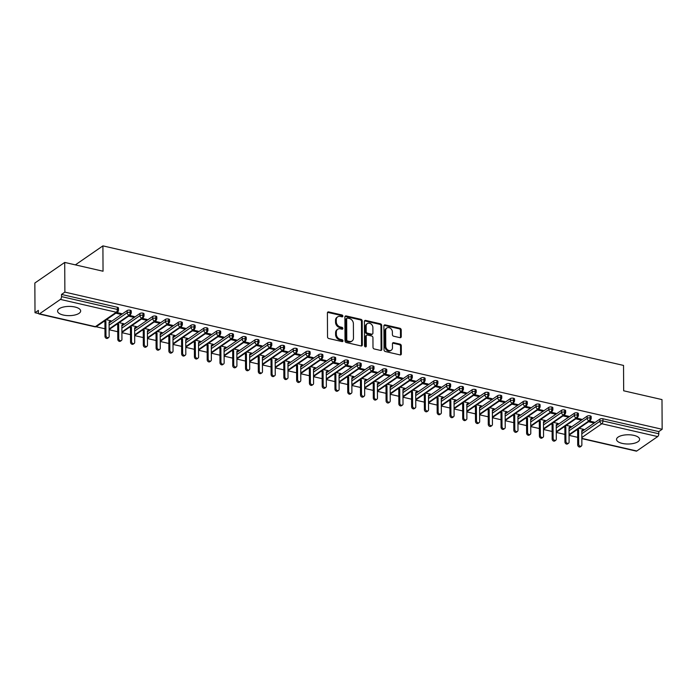 <?xml version="1.0" encoding="UTF-8"?>
<svg xmlns="http://www.w3.org/2000/svg" width="697" height="697" viewBox="0 0 697 697"><rect width="100%" height="100%" fill="white"/><g stroke="black" fill="none" stroke-linecap="round" stroke-linejoin="round"><path stroke-width="1.05" d="M342.863 316.107A1.019 0.802 55.4 0 0 341.974 314.974L328.653 311.916A1.455 1.15 55.4 0 0 327.407 312.953L327.529 336.912A1.455 1.15 55.4 0 0 328.792 338.533L342.114 341.591A1.019 0.802 55.4 0 0 342.105 339.727L340.38 339.334A4.644 3.677 55.4 0 1 336.346 334.151L336.337 332.155A4.644 3.677 55.4 0 1 337.714 329.254A4.644 3.677 55.4 0 1 340.328 328.818L342.053 329.211A1.019 0.802 55.4 0 0 342.044 327.355L340.319 326.954A4.644 3.677 55.4 0 1 336.285 321.779L336.268 319.775A4.644 3.677 55.4 0 1 337.644 316.874A4.644 3.677 55.4 0 1 340.258 316.438L341.983 316.839A1.019 0.802 55.4 0 0 342.863 316.107M342.088 316.856A1.019 0.802 55.4 0 0 341.234 315.488L327.904 312.43A1.455 1.15 55.4 0 0 327.529 312.404M342.218 341.608A1.019 0.802 55.4 0 0 341.356 340.241L339.639 339.848L340.38 339.334M342.149 329.228A1.019 0.802 55.4 0 0 341.295 327.869L339.57 327.468L340.319 326.954M622.255 443.405A11.544 4.626 -0.3 0 1 616.531 439.441A11.544 4.626 -0.3 0 1 622.316 435.407A11.544 4.626 -0.3 0 1 633.895 435.372A11.544 4.626 -0.3 0 1 639.619 439.328A11.544 4.626 -0.3 0 1 633.834 443.37A11.544 4.626 -0.3 0 1 622.255 443.405M63.296 315.044A11.544 4.626 -0.3 0 1 57.581 311.089A11.544 4.626 -0.3 0 1 63.366 307.046A11.544 4.626 -0.3 0 1 74.945 307.011A11.544 4.626 -0.3 0 1 80.669 310.967A11.544 4.626 -0.3 0 1 74.875 315.009A11.544 4.626 -0.3 0 1 63.296 315.044M399.991 337.67A1.455 1.15 55.4 0 0 401.245 336.625L401.211 329.908A1.455 1.15 55.4 0 0 399.947 328.287L385.145 324.889A1.455 1.15 55.4 0 0 383.899 325.935L384.03 349.885A1.455 1.15 55.4 0 0 385.284 351.506L400.087 354.904A1.455 1.15 55.4 0 0 401.333 353.858L401.289 345.738A1.455 1.15 55.4 0 0 400.026 344.126L393.692 342.671A1.455 1.15 55.4 0 0 392.446 343.708L392.472 347.742A3.886 3.067 55.4 0 1 391.322 350.164A3.886 3.067 55.4 0 1 387.732 349.885A3.886 3.067 55.4 0 1 385.763 346.2L385.676 330.43A3.886 3.067 55.4 0 1 386.826 327.999A3.886 3.067 55.4 0 1 390.416 328.278A3.886 3.067 55.4 0 1 392.385 331.964L392.402 334.595A1.455 1.15 55.4 0 0 393.666 336.215L399.991 337.67M39.511 313.833L95.367 326.666L116.277 312.247L60.412 299.414L39.511 313.833A2.222 1.028 -77.1 0 1 38.997 313.964A2.222 1.028 -77.1 0 1 38.379 312.57L38.361 310.4L35.007 312.718L34.85 283.026L64.716 262.429L64.873 292.121L61.51 294.439L61.519 296.608L117.384 309.442L117.375 307.272L61.51 294.439M64.716 262.429L103.043 271.229L102.912 245.875L623.536 365.428L623.667 390.79L661.993 399.59L662.15 429.282L64.873 292.121M362.205 320.951A1.455 1.15 55.4 0 0 360.941 319.331L346.148 315.933A1.455 1.15 55.4 0 0 344.902 316.978L345.024 340.929A1.455 1.15 55.4 0 0 346.287 342.549L361.081 345.947A1.455 1.15 55.4 0 0 362.327 344.902L362.205 320.951L361.455 321.465A1.455 1.15 55.4 0 0 360.201 319.845L345.398 316.447A1.455 1.15 55.4 0 0 345.024 316.421M365.646 320.411L380.449 323.809A1.455 1.15 55.4 0 1 381.703 325.429L381.834 349.38A1.455 1.15 55.4 0 1 380.588 350.425L374.254 348.97A1.455 1.15 55.4 0 1 372.991 347.35L372.939 337.636A1.455 1.15 55.4 0 0 371.675 336.015L367.476 335.057A1.455 1.15 55.4 0 0 366.23 336.093L366.282 346.209A1.019 0.802 55.4 0 1 364.531 345.808L364.4 321.456A1.455 1.15 55.4 0 1 365.646 320.411L364.897 320.925L379.699 324.323L380.449 323.809M102.912 245.875L75.363 264.877M60.412 299.414A2.222 1.028 -77.1 0 0 61.519 296.608M662.15 429.282L658.787 431.6L658.804 433.769A2.222 1.028 102.9 0 1 657.689 436.575L636.788 450.994A2.222 1.028 102.9 0 1 636.283 451.125L581.838 438.622M577.674 437.341L569.066 435.364M564.892 434.405L556.284 432.428M552.12 431.469L543.512 429.491M539.339 428.542L530.739 426.564M526.566 425.606L517.958 423.628M513.794 422.67L505.186 420.692M501.012 419.733L492.404 417.756M488.24 416.806L479.632 414.828M475.459 413.87L466.859 411.892M462.686 410.934L454.078 408.956M449.913 407.998L441.306 406.02M437.132 405.07L428.524 403.093M424.36 402.134L415.752 400.156M411.578 399.198L402.979 397.22M398.806 396.262L390.198 394.284M386.033 393.335L377.425 391.357M373.252 390.398L364.644 388.421M360.48 387.462L351.872 385.485M347.698 384.526L339.099 382.557M334.926 381.599L326.318 379.621M322.153 378.663L313.545 376.685M309.372 375.727L300.764 373.749M296.6 372.79L287.992 370.821M283.818 369.863L275.21 367.885M271.046 366.927L262.438 364.949M258.273 363.991L249.665 362.013M245.492 361.055L236.884 359.086M232.72 358.127L224.112 356.15M219.938 355.191L211.33 353.213M207.166 352.255L198.558 350.277M194.393 349.319L185.785 347.35M181.612 346.392L173.004 344.414M168.84 343.455L160.232 341.478M156.058 340.519L147.45 338.542M143.286 337.583L134.678 335.614M130.505 334.656L121.905 332.678M117.732 331.72L109.124 329.742M104.959 328.784L96.047 326.736M38.553 313.537L35.007 312.718M106.362 319.74L111.058 320.82L110.082 321.221M115.841 313.197L120.537 314.277L120.537 313.38M120.537 314.277L121.513 313.606L116.817 312.526M658.787 431.6L602.931 418.775L602.94 420.944L658.804 433.769M581.812 433.752L599.899 421.276L599.89 419.106L581.803 431.582M599.89 419.106A2.222 0.889 -0.3 0 1 602.931 418.775M117.375 307.272A2.222 0.889 -0.3 0 1 118.473 308.03L118.481 310.2A2.222 0.889 -0.3 0 0 117.384 309.442A2.222 1.028 -77.1 0 1 116.277 312.247A2.222 1.751 55.4 0 0 117.523 312.038A2.222 2.222 0 0 0 118.481 310.2M569.04 430.816L587.127 418.339L587.118 416.17A2.222 0.889 -0.3 0 1 590.15 415.839A2.222 0.889 -0.3 0 1 591.187 416.588L591.195 418.758A2.222 0.889 -0.3 0 0 590.159 418.008A2.222 1.028 102.9 0 1 589.052 420.814L569.057 434.606M587.118 416.17L569.031 428.646M582.553 429.979L583.772 429.369L579.076 428.289M588.556 421.755L593.252 422.835L594.227 422.164L589.531 421.084M556.267 427.88L574.354 415.403L574.337 413.234A2.222 0.889 -0.3 0 1 577.377 412.903A2.222 0.889 -0.3 0 1 578.414 413.652L578.423 415.821A2.222 0.889 -0.3 0 0 577.386 415.072A2.222 1.028 102.9 0 1 576.28 417.878L556.284 431.67M574.337 413.234L556.25 425.71M569.771 427.052L570.991 426.433L566.304 425.362M575.783 418.819L580.479 419.899L581.446 419.228L576.75 418.148M543.486 424.943L561.573 412.476L561.564 410.306A2.222 0.889 -0.3 0 1 564.596 409.967A2.222 0.889 -0.3 0 1 565.633 410.716L565.65 412.885A2.222 0.889 -0.3 0 0 564.614 412.136A2.222 1.028 102.9 0 1 563.498 414.95L543.512 428.733M561.564 410.306L543.477 422.774M556.999 424.116L558.219 423.506L553.523 422.426M563.002 415.882L567.698 416.963L568.674 416.292L563.978 415.212M530.713 422.016L548.8 409.54L548.783 407.37A2.222 0.889 -0.3 0 1 551.824 407.039A2.222 0.889 -0.3 0 1 552.86 407.78L552.869 409.949A2.222 0.889 -0.3 0 0 551.832 409.209A2.222 1.028 102.9 0 1 550.726 412.014L530.731 425.806M548.783 407.37L530.705 419.847M544.226 421.18L545.446 420.57L540.75 419.489M550.229 412.955L554.925 414.027L555.892 413.356L551.196 412.284M517.932 419.08L536.019 406.604L536.01 404.434A2.222 0.889 -0.3 0 1 539.042 404.103A2.222 0.889 -0.3 0 1 540.079 404.852L540.097 407.022A2.222 0.889 -0.3 0 0 539.06 406.273A2.222 1.028 102.9 0 1 537.945 409.078L517.958 422.87M536.01 404.434L517.923 416.911M531.445 418.244L532.665 417.634L527.969 416.553M537.457 410.019L542.153 411.099L543.12 410.428L538.424 409.348M505.159 416.144L523.247 403.668L523.238 401.498A2.222 0.889 -0.3 0 1 526.27 401.167A2.222 0.889 -0.3 0 1 527.307 401.916L527.315 404.086A2.222 0.889 -0.3 0 0 526.279 403.336A2.222 1.028 102.9 0 1 525.172 406.142L505.177 419.934M523.238 401.498L505.151 413.974M518.673 415.316L519.892 414.698L515.196 413.626M524.675 407.083L529.371 408.163L530.347 407.492L525.651 406.412M492.387 413.208L510.465 400.74L510.457 398.571A2.222 0.889 -0.3 0 1 513.497 398.231A2.222 0.889 -0.3 0 1 514.534 398.98L514.543 401.15A2.222 0.889 -0.3 0 0 513.506 400.4A2.222 1.028 102.9 0 1 512.4 403.214L492.404 416.998M510.457 398.571L492.37 411.038M505.891 412.38L507.111 411.77L502.424 410.69M511.903 404.147L516.599 405.227L517.566 404.556L512.87 403.476M479.606 410.28L497.693 397.804L497.684 395.635A2.222 0.889 -0.3 0 1 500.716 395.304A2.222 0.889 -0.3 0 1 501.753 396.044L501.77 398.214A2.222 0.889 -0.3 0 0 500.734 397.473A2.222 1.028 102.9 0 1 499.618 400.278L479.632 414.07M497.684 395.635L479.597 408.111M493.119 409.444L494.339 408.834L489.642 407.754M499.122 401.219L503.818 402.291L504.794 401.62L500.097 400.548M466.833 407.344L484.92 394.868L484.903 392.699A2.222 0.889 -0.3 0 1 487.944 392.367A2.222 0.889 -0.3 0 1 488.98 393.117L488.989 395.286A2.222 0.889 -0.3 0 0 487.952 394.537A2.222 1.028 102.9 0 1 486.846 397.342L466.851 411.134M484.903 392.699L466.824 405.175M480.346 406.508L481.566 405.898L476.87 404.818M486.349 398.283L491.045 399.364L492.012 398.693L487.316 397.612M454.052 404.408L472.139 391.932L472.13 389.762A2.222 0.889 -0.3 0 1 475.162 389.431A2.222 0.889 -0.3 0 1 476.199 390.181L476.217 392.35A2.222 0.889 -0.3 0 0 475.18 391.601A2.222 1.028 102.9 0 1 474.065 394.406L454.078 408.198M472.13 389.762L454.043 402.239M467.565 403.58L468.785 402.962L464.089 401.89M473.577 395.347L478.273 396.427L479.24 395.757L474.544 394.676M441.279 401.472L459.367 389.004L459.358 386.835A2.222 0.889 -0.3 0 1 462.39 386.495A2.222 0.889 -0.3 0 1 463.427 387.244L463.435 389.414A2.222 0.889 -0.3 0 0 462.399 388.665A2.222 1.028 102.9 0 1 461.292 391.479L441.297 405.262M459.358 386.835L441.271 399.303M454.792 400.644L456.012 400.034L451.316 398.954M460.795 392.411L465.491 393.491L466.467 392.82L461.771 391.749M428.507 398.545L446.585 386.068L446.577 383.899A2.222 0.889 -0.3 0 1 449.617 383.568A2.222 0.889 -0.3 0 1 450.654 384.308L450.663 386.478A2.222 0.889 -0.3 0 0 449.626 385.737A2.222 1.028 102.9 0 1 448.519 388.543L428.524 402.335M446.577 383.899L428.489 396.375M442.011 397.708L443.231 397.098L438.544 396.018M448.023 389.484L452.719 390.555L453.686 389.893L448.99 388.813M415.726 395.608L433.813 383.132L433.804 380.963A2.222 0.889 -0.3 0 1 436.836 380.632A2.222 0.889 -0.3 0 1 437.873 381.381L437.89 383.55A2.222 0.889 -0.3 0 0 436.853 382.801A2.222 1.028 102.9 0 1 435.738 385.607L415.743 399.398M433.804 380.963L415.717 393.439M429.239 394.772L430.458 394.162L425.762 393.082M435.242 386.547L439.938 387.628L440.913 386.957L436.217 385.877M402.953 392.672L421.04 380.196L421.023 378.027A2.222 0.889 -0.3 0 1 424.064 377.696A2.222 0.889 -0.3 0 1 425.1 378.445L425.109 380.614A2.222 0.889 -0.3 0 0 424.072 379.865A2.222 1.028 102.9 0 1 422.966 382.67L402.971 396.462M421.023 378.027L402.944 390.503M416.466 391.845L417.686 391.226L412.99 390.154M422.469 383.611L427.165 384.692L428.132 384.021L423.436 382.941M390.172 389.736L408.259 377.269L408.25 375.099A2.222 0.889 -0.3 0 1 411.282 374.759A2.222 0.889 -0.3 0 1 412.319 375.509L412.336 377.678A2.222 0.889 -0.3 0 0 411.3 376.929A2.222 1.028 102.9 0 1 410.185 379.743L390.198 393.526M408.25 375.099L390.163 387.567M403.685 388.909L404.905 388.299L400.209 387.218M409.697 380.675L414.384 381.756L415.36 381.085L410.664 380.013M377.399 386.809L395.487 374.333L395.478 372.163A2.222 0.889 -0.3 0 1 398.51 371.832A2.222 0.889 -0.3 0 1 399.547 372.573L399.555 374.742A2.222 0.889 -0.3 0 0 398.518 374.001A2.222 1.028 102.9 0 1 397.412 376.807L377.417 390.599M395.478 372.163L377.391 384.639M390.912 385.972L392.132 385.363L387.436 384.282M396.915 377.748L401.611 378.82L402.578 378.157L397.891 377.077M364.627 383.873L382.705 371.396L382.697 369.227A2.222 0.889 -0.3 0 1 385.737 368.896A2.222 0.889 -0.3 0 1 386.774 369.645L386.783 371.815A2.222 0.889 -0.3 0 0 385.746 371.065A2.222 1.028 102.9 0 1 384.639 373.871L364.644 387.663M382.697 369.227L364.609 381.703M378.131 383.045L379.351 382.426L374.664 381.355M384.143 374.812L388.839 375.892L389.806 375.221L385.11 374.141M351.846 380.937L369.933 368.46L369.924 366.291A2.222 0.889 -0.3 0 1 372.956 365.96A2.222 0.889 -0.3 0 1 373.993 366.709L374.001 368.879A2.222 0.889 -0.3 0 0 372.973 368.129A2.222 1.028 102.9 0 1 371.858 370.935L351.863 384.727M369.924 366.291L351.837 378.767M365.359 380.109L366.578 379.499L361.882 378.419M371.362 371.876L376.058 372.956L377.033 372.285L372.337 371.205M339.073 378.001L357.16 365.533L357.143 363.364A2.222 0.889 -0.3 0 1 360.183 363.024A2.222 0.889 -0.3 0 1 361.22 363.773L361.229 365.942A2.222 0.889 -0.3 0 0 360.192 365.193A2.222 1.028 102.9 0 1 359.086 368.007L339.09 381.79M357.143 363.364L339.056 375.831M352.577 377.173L353.806 376.563L349.11 375.483M358.589 368.94L363.285 370.02L364.252 369.349L359.556 368.277M326.292 375.073L344.379 362.597L344.37 360.427A2.222 0.889 -0.3 0 1 347.402 360.096A2.222 0.889 -0.3 0 1 348.439 360.837L348.456 363.006A2.222 0.889 -0.3 0 0 347.42 362.266A2.222 1.028 102.9 0 1 346.304 365.071L326.318 378.863M344.37 360.427L326.283 372.904M339.805 374.237L341.025 373.627L336.329 372.546M345.817 366.012L350.504 367.084L351.48 366.422L346.784 365.341M313.519 372.137L331.606 359.661L331.598 357.491A2.222 0.889 -0.3 0 1 334.63 357.16A2.222 0.889 -0.3 0 1 335.666 357.909L335.675 360.079A2.222 0.889 -0.3 0 0 334.638 359.33A2.222 1.028 102.9 0 1 333.532 362.135L313.537 375.927M331.598 357.491L313.511 369.968M327.032 371.309L328.252 370.691L323.556 369.619M333.035 363.076L337.731 364.156L338.698 363.486L334.011 362.405M300.747 369.201L318.825 356.725L318.817 354.555A2.222 0.889 -0.3 0 1 321.857 354.224A2.222 0.889 -0.3 0 1 322.894 354.973L322.903 357.143A2.222 0.889 -0.3 0 0 321.866 356.394A2.222 1.028 102.9 0 1 320.759 359.199L300.764 372.991M318.817 354.555L300.729 367.031M314.251 368.373L315.471 367.763L310.775 366.683M320.263 360.14L324.959 361.22L325.926 360.549L321.23 359.469M287.966 366.265L306.053 353.797L306.044 351.628A2.222 0.889 -0.3 0 1 309.076 351.288A2.222 0.889 -0.3 0 1 310.113 352.037L310.121 354.207A2.222 0.889 -0.3 0 0 309.085 353.457A2.222 1.028 102.9 0 1 307.978 356.272L287.983 370.055M306.044 351.628L287.957 364.095M301.479 365.437L302.698 364.827L298.002 363.747M307.482 357.204L312.178 358.284L313.153 357.613L308.457 356.542M275.193 363.337L293.28 350.861L293.263 348.692A2.222 0.889 -0.3 0 1 296.303 348.361A2.222 0.889 -0.3 0 1 297.34 349.101L297.349 351.271A2.222 0.889 -0.3 0 0 296.312 350.53A2.222 1.028 102.9 0 1 295.206 353.335L275.21 367.127M293.263 348.692L275.176 361.168M288.697 362.501L289.926 361.891L285.23 360.811M294.709 354.276L299.405 355.348L300.372 354.686L295.676 353.606M262.412 360.401L280.499 347.925L280.49 345.756A2.222 0.889 -0.3 0 1 283.522 345.424A2.222 0.889 -0.3 0 1 284.559 346.174L284.576 348.343A2.222 0.889 -0.3 0 0 283.54 347.594A2.222 1.028 102.9 0 1 282.424 350.399L262.438 364.191M280.49 345.756L262.403 358.232M275.925 359.574L277.145 358.955L272.449 357.883M281.937 351.34L286.624 352.421L287.6 351.75L282.904 350.669M249.639 357.465L267.726 344.989L267.709 342.819A2.222 0.889 -0.3 0 1 270.75 342.488A2.222 0.889 -0.3 0 1 271.786 343.238L271.795 345.407A2.222 0.889 -0.3 0 0 270.758 344.658A2.222 1.028 102.9 0 1 269.652 347.463L249.657 361.255M267.709 342.819L249.631 355.296M263.152 356.637L264.372 356.028L259.676 354.947M269.155 348.404L273.851 349.485L274.818 348.814L270.131 347.733M236.867 354.529L254.945 342.061L254.936 339.892A2.222 0.889 -0.3 0 1 257.977 339.561A2.222 0.889 -0.3 0 1 259.014 340.302L259.023 342.471A2.222 0.889 -0.3 0 0 257.986 341.73A2.222 1.028 102.9 0 1 256.879 344.536L236.884 358.319M254.936 339.892L236.849 352.36M250.371 353.701L251.591 353.091L246.895 352.011M256.383 345.468L261.079 346.548L262.046 345.878L257.35 344.806M224.085 351.602L242.173 339.125L242.164 336.956A2.222 0.889 -0.3 0 1 245.196 336.625A2.222 0.889 -0.3 0 1 246.233 337.365L246.241 339.535A2.222 0.889 -0.3 0 0 245.205 338.794A2.222 1.028 102.9 0 1 244.098 341.6L224.103 355.392M242.164 336.956L224.077 349.432M237.599 350.765L238.818 350.155L234.122 349.075M243.602 342.541L248.298 343.612L249.273 342.95L244.577 341.87M211.313 348.666L229.4 336.189L229.383 334.02A2.222 0.889 -0.3 0 1 232.423 333.689A2.222 0.889 -0.3 0 1 233.46 334.438L233.469 336.607A2.222 0.889 -0.3 0 0 232.432 335.858A2.222 1.028 102.9 0 1 231.326 338.664L211.33 352.455M229.383 334.02L211.296 346.496M224.817 347.838L226.046 347.219L221.35 346.148M230.829 339.605L235.525 340.685L236.492 340.014L231.796 338.934M198.532 345.729L216.619 333.253L216.61 331.084A2.222 0.889 -0.3 0 1 219.642 330.753A2.222 0.889 -0.3 0 1 220.679 331.502L220.696 333.671A2.222 0.889 -0.3 0 0 219.66 332.922A2.222 1.028 102.9 0 1 218.544 335.727L198.558 349.519M216.61 331.084L198.523 343.56M212.045 344.902L213.265 344.292L208.569 343.212M218.056 336.668L222.744 337.749L223.72 337.078L219.024 335.998M185.759 342.793L203.846 330.326L203.829 328.156A2.222 0.889 -0.3 0 1 206.87 327.825A2.222 0.889 -0.3 0 1 207.906 328.566L207.915 330.735A2.222 0.889 -0.3 0 0 206.878 329.995A2.222 1.028 102.9 0 1 205.772 332.8L185.777 346.583M203.829 328.156L185.75 340.624M199.272 341.966L200.492 341.356L195.796 340.275M205.275 333.732L209.971 334.813L210.938 334.142L206.251 333.07M172.987 339.866L191.065 327.39L191.056 325.22A2.222 0.889 -0.3 0 1 194.097 324.889A2.222 0.889 -0.3 0 1 195.134 325.63L195.143 327.799A2.222 0.889 -0.3 0 0 194.106 327.059A2.222 1.028 102.9 0 1 192.999 329.864L173.004 343.656M191.056 325.22L172.969 337.697M186.491 339.03L187.711 338.42L183.015 337.339M192.503 330.805L197.199 331.877L198.166 331.214L193.47 330.134M160.205 336.93L178.293 324.453L178.284 322.284A2.222 0.889 -0.3 0 1 181.316 321.953A2.222 0.889 -0.3 0 1 182.353 322.702L182.361 324.872A2.222 0.889 -0.3 0 0 181.325 324.122A2.222 1.028 102.9 0 1 180.218 326.928L160.223 340.72M178.284 322.284L160.197 334.76M173.719 336.102L174.938 335.484L170.242 334.412M179.721 327.869L184.417 328.949L185.393 328.278L180.697 327.198M147.433 333.994L165.52 321.517L165.503 319.348A2.222 0.889 -0.3 0 1 168.543 319.017A2.222 0.889 -0.3 0 1 169.58 319.766L169.589 321.936A2.222 0.889 -0.3 0 0 168.552 321.186A2.222 1.028 102.9 0 1 167.446 323.992L147.45 337.784M165.503 319.348L147.415 331.824M160.937 333.166L162.157 332.556L157.47 331.476M166.949 324.933L171.645 326.013L172.612 325.342L167.916 324.262M134.652 331.058L152.739 318.59L152.73 316.421A2.222 0.889 -0.3 0 1 155.762 316.089A2.222 0.889 -0.3 0 1 156.799 316.83L156.816 318.999A2.222 0.889 -0.3 0 0 155.78 318.259A2.222 1.028 102.9 0 1 154.664 321.064L134.678 334.848M152.73 316.421L134.643 328.888M148.165 330.23L149.385 329.62L144.688 328.54M154.168 321.997L158.864 323.077L159.84 322.406L155.143 321.334M121.879 328.13L139.966 315.654L139.949 313.484A2.222 0.889 -0.3 0 1 142.99 313.153A2.222 0.889 -0.3 0 1 144.026 313.894L144.035 316.063A2.222 0.889 -0.3 0 0 142.998 315.323A2.222 1.028 102.9 0 1 141.892 318.128L121.897 331.92M139.949 313.484L121.87 325.961M135.392 327.294L136.612 326.684L131.916 325.604M141.395 319.069L146.091 320.141L147.058 319.479L142.362 318.398M109.098 325.194L127.185 312.718L127.176 310.548A2.222 0.889 -0.3 0 1 130.217 310.217A2.222 0.889 -0.3 0 1 131.245 310.967L131.263 313.136A2.222 0.889 -0.3 0 0 130.226 312.387A2.222 1.028 102.9 0 1 129.119 315.192L109.124 328.984M127.176 310.548L109.089 323.025M122.611 324.366L123.831 323.748L119.135 322.676M128.623 316.133L133.319 317.213L134.286 316.543L129.59 315.462M130.217 310.217L130.226 312.387A2.222 0.889 -0.3 0 0 127.185 312.718A2.222 1.751 55.4 0 0 129.119 315.192A2.222 1.751 55.4 0 0 130.304 314.974L109.124 329.55A2.222 1.751 55.4 0 0 109.394 329.393M133.319 317.213L133.31 316.316M146.091 320.141L146.082 319.252M158.864 323.077L158.864 322.188M171.645 326.013L171.636 325.116M184.417 328.949L184.417 328.052M197.199 331.877L197.19 330.988M209.971 334.813L209.963 333.924M222.744 337.749L222.744 336.851M235.525 340.685L235.516 339.787M248.298 343.612L248.298 342.724M261.079 346.548L261.07 345.66M273.851 349.485L273.843 348.587M286.624 352.421L286.624 351.523M299.405 355.348L299.396 354.459M312.178 358.284L312.178 357.395M324.959 361.22L324.95 360.323M337.731 364.156L337.731 363.259M350.504 367.084L350.504 366.195M363.285 370.02L363.276 369.131M376.058 372.956L376.058 372.059M388.839 375.892L388.83 374.995M401.611 378.82L401.611 377.931M414.384 381.756L414.384 380.867M427.165 384.692L427.156 383.794M439.938 387.628L439.938 386.73M452.719 390.555L452.71 389.667M465.491 393.491L465.491 392.603M478.273 396.427L478.264 395.53M491.045 399.364L491.036 398.466M503.818 402.291L503.818 401.402M516.599 405.227L516.59 404.338M529.371 408.163L529.371 407.266M542.153 411.099L542.144 410.202M554.925 414.027L554.917 413.138M567.698 416.963L567.698 416.074M580.479 419.899L580.47 419.002M593.252 422.835L593.252 421.938M142.99 313.153L142.998 315.323A2.222 0.889 -0.3 0 0 139.966 315.654A2.222 1.751 55.4 0 0 141.892 318.128A2.222 1.751 55.4 0 0 143.077 317.91L121.905 332.486A2.222 1.751 55.4 0 0 122.175 332.33M155.762 316.089L155.78 318.259A2.222 0.889 -0.3 0 0 152.739 318.59A2.222 1.751 55.4 0 0 154.664 321.064A2.222 1.751 55.4 0 0 155.849 320.838L134.678 335.423M168.543 319.017L168.552 321.186A2.222 0.889 -0.3 0 0 165.52 321.517A2.222 1.751 55.4 0 0 167.446 323.992A2.222 1.751 55.4 0 0 168.63 323.774L147.45 338.35A2.222 1.751 55.4 0 0 147.72 338.193M181.316 321.953L181.325 324.122A2.222 0.889 -0.3 0 0 178.293 324.453A2.222 1.751 55.4 0 0 180.218 326.928A2.222 1.751 55.4 0 0 181.403 326.71L160.232 341.286A2.222 1.751 55.4 0 0 160.502 341.129M194.097 324.889L194.106 327.059A2.222 0.889 -0.3 0 0 191.065 327.39A2.222 1.751 55.4 0 0 192.999 329.864A2.222 1.751 55.4 0 0 194.184 329.646L173.004 344.222M206.87 327.825L206.878 329.995A2.222 0.889 -0.3 0 0 203.846 330.326A2.222 1.751 55.4 0 0 205.772 332.8A2.222 1.751 55.4 0 0 206.957 332.574L185.785 347.158A2.222 1.751 55.4 0 0 186.055 346.993M219.642 330.753L219.66 332.922A2.222 0.889 -0.3 0 0 216.619 333.253A2.222 1.751 55.4 0 0 218.544 335.727A2.222 1.751 55.4 0 0 219.729 335.51L198.558 350.086A2.222 1.751 55.4 0 0 198.828 349.929M232.423 333.689L232.432 335.858A2.222 0.889 -0.3 0 0 229.4 336.189A2.222 1.751 55.4 0 0 231.326 338.664A2.222 1.751 55.4 0 0 232.51 338.446L211.33 353.022A2.222 1.751 55.4 0 0 211.6 352.865M245.196 336.625L245.205 338.794A2.222 0.889 -0.3 0 0 242.173 339.125A2.222 1.751 55.4 0 0 244.098 341.6A2.222 1.751 55.4 0 0 245.283 341.382L224.112 355.958A2.222 1.751 55.4 0 0 224.382 355.801M257.977 339.561L257.986 341.73A2.222 0.889 -0.3 0 0 254.945 342.061A2.222 1.751 55.4 0 0 256.879 344.536A2.222 1.751 55.4 0 0 258.064 344.309L236.884 358.894M270.75 342.488L270.758 344.658A2.222 0.889 -0.3 0 0 267.726 344.989A2.222 1.751 55.4 0 0 269.652 347.463A2.222 1.751 55.4 0 0 270.837 347.245L249.665 361.821A2.222 1.751 55.4 0 0 249.935 361.665M283.522 345.424L283.54 347.594A2.222 0.889 -0.3 0 0 280.499 347.925A2.222 1.751 55.4 0 0 282.424 350.399A2.222 1.751 55.4 0 0 283.609 350.182L262.438 364.758A2.222 1.751 55.4 0 0 262.708 364.601M296.303 348.361L296.312 350.53A2.222 0.889 -0.3 0 0 293.28 350.861A2.222 1.751 55.4 0 0 295.206 353.335A2.222 1.751 55.4 0 0 296.391 353.118L275.21 367.694M309.076 351.288L309.085 353.457A2.222 0.889 -0.3 0 0 306.053 353.797A2.222 1.751 55.4 0 0 307.978 356.272A2.222 1.751 55.4 0 0 309.163 356.045L287.992 370.63A2.222 1.751 55.4 0 0 288.262 370.464M321.857 354.224L321.866 356.394A2.222 0.889 -0.3 0 0 318.825 356.725A2.222 1.751 55.4 0 0 320.759 359.199A2.222 1.751 55.4 0 0 321.944 358.981L300.764 373.557A2.222 1.751 55.4 0 0 301.034 373.4M334.63 357.16L334.638 359.33A2.222 0.889 -0.3 0 0 331.606 359.661A2.222 1.751 55.4 0 0 333.532 362.135A2.222 1.751 55.4 0 0 334.717 361.917L313.545 376.493M347.402 360.096L347.42 362.266A2.222 0.889 -0.3 0 0 344.379 362.597A2.222 1.751 55.4 0 0 346.304 365.071A2.222 1.751 55.4 0 0 347.489 364.853L326.318 379.429A2.222 1.751 55.4 0 0 326.588 379.273M360.183 363.024L360.192 365.193A2.222 0.889 -0.3 0 0 357.16 365.533A2.222 1.751 55.4 0 0 359.086 368.007A2.222 1.751 55.4 0 0 360.271 367.781L339.09 382.365A2.222 1.751 55.4 0 0 339.369 382.2M372.956 365.96L372.973 368.129A2.222 0.889 -0.3 0 0 369.933 368.46A2.222 1.751 55.4 0 0 371.858 370.935A2.222 1.751 55.4 0 0 373.043 370.717L351.872 385.293M385.737 368.896L385.746 371.065A2.222 0.889 -0.3 0 0 382.705 371.396A2.222 1.751 55.4 0 0 384.639 373.871A2.222 1.751 55.4 0 0 385.824 373.653L364.644 388.229A2.222 1.751 55.4 0 0 364.914 388.072M398.51 371.832L398.518 374.001A2.222 0.889 -0.3 0 0 395.487 374.333A2.222 1.751 55.4 0 0 397.412 376.807A2.222 1.751 55.4 0 0 398.597 376.589L377.425 391.165A2.222 1.751 55.4 0 0 377.696 391.008M411.282 374.759L411.3 376.929A2.222 0.889 -0.3 0 0 408.259 377.269A2.222 1.751 55.4 0 0 410.185 379.743A2.222 1.751 55.4 0 0 411.378 379.517L390.198 394.101M424.064 377.696L424.072 379.865A2.222 0.889 -0.3 0 0 421.04 380.196A2.222 1.751 55.4 0 0 422.966 382.67A2.222 1.751 55.4 0 0 424.151 382.453L402.971 397.029A2.222 1.751 55.4 0 0 403.249 396.872M436.836 380.632L436.853 382.801A2.222 0.889 -0.3 0 0 433.813 383.132A2.222 1.751 55.4 0 0 435.738 385.607A2.222 1.751 55.4 0 0 436.923 385.389L415.752 399.965A2.222 1.751 55.4 0 0 416.022 399.808M449.617 383.568L449.626 385.737A2.222 0.889 -0.3 0 0 446.585 386.068A2.222 1.751 55.4 0 0 448.519 388.543A2.222 1.751 55.4 0 0 449.704 388.325L428.524 402.901M462.39 386.495L462.399 388.665A2.222 0.889 -0.3 0 0 459.367 389.004A2.222 1.751 55.4 0 0 461.292 391.479A2.222 1.751 55.4 0 0 462.477 391.252L441.306 405.837A2.222 1.751 55.4 0 0 441.576 405.671M475.162 389.431L475.18 391.601A2.222 0.889 -0.3 0 0 472.139 391.932A2.222 1.751 55.4 0 0 474.065 394.406A2.222 1.751 55.4 0 0 475.258 394.188L454.078 408.764A2.222 1.751 55.4 0 0 454.348 408.608M487.944 392.367L487.952 394.537A2.222 0.889 -0.3 0 0 484.92 394.868A2.222 1.751 55.4 0 0 486.846 397.342A2.222 1.751 55.4 0 0 488.031 397.124L466.851 411.7M500.716 395.304L500.734 397.473A2.222 0.889 -0.3 0 0 497.693 397.804A2.222 1.751 55.4 0 0 499.618 400.278A2.222 1.751 55.4 0 0 500.803 400.061L479.632 414.637A2.222 1.751 55.4 0 0 479.902 414.471M513.497 398.231L513.506 400.4A2.222 0.889 -0.3 0 0 510.465 400.74A2.222 1.751 55.4 0 0 512.4 403.214A2.222 1.751 55.4 0 0 513.584 402.988L492.404 417.573M526.27 401.167L526.279 403.336A2.222 0.889 -0.3 0 0 523.247 403.668A2.222 1.751 55.4 0 0 525.172 406.142A2.222 1.751 55.4 0 0 526.357 405.924L505.186 420.5A2.222 1.751 55.4 0 0 505.456 420.343M539.042 404.103L539.06 406.273A2.222 0.889 -0.3 0 0 536.019 406.604A2.222 1.751 55.4 0 0 537.945 409.078A2.222 1.751 55.4 0 0 539.138 408.86L517.958 423.436A2.222 1.751 55.4 0 0 518.228 423.279M551.824 407.039L551.832 409.209A2.222 0.889 -0.3 0 0 548.8 409.54A2.222 1.751 55.4 0 0 550.726 412.014A2.222 1.751 55.4 0 0 551.911 411.796L530.731 426.372M564.596 409.967L564.614 412.136A2.222 0.889 -0.3 0 0 561.573 412.476A2.222 1.751 55.4 0 0 563.498 414.95A2.222 1.751 55.4 0 0 564.683 414.724L543.512 429.308A2.222 1.751 55.4 0 0 543.782 429.143M577.377 412.903L577.386 415.072A2.222 0.889 -0.3 0 0 574.354 415.403A2.222 1.751 55.4 0 0 576.28 417.878A2.222 1.751 55.4 0 0 577.464 417.66L556.284 432.236A2.222 1.751 55.4 0 0 556.554 432.079M590.15 415.839L590.159 418.008A2.222 0.889 -0.3 0 0 587.127 418.339A2.222 1.751 55.4 0 0 589.052 420.814A2.222 1.751 55.4 0 0 590.237 420.596L569.066 435.172M337.644 316.874L336.895 317.388A4.644 3.677 55.4 0 0 335.527 320.298L336.268 319.775M339.57 327.468A4.644 3.677 55.4 0 1 335.536 322.293L335.527 320.298M337.714 329.254L336.965 329.768A4.644 3.677 55.4 0 0 335.588 332.669L336.337 332.155M339.639 339.848A4.644 3.677 55.4 0 1 335.597 334.665L335.588 332.669M361.464 345.973A1.455 1.15 55.4 0 0 361.586 345.416L361.455 321.465M347.533 318.111A1.019 0.802 55.4 0 0 346.662 318.843L346.775 339.866A1.019 0.802 55.4 0 0 347.655 341.007L349.476 341.417A4.644 3.677 55.4 0 0 352.09 340.99A4.644 3.677 55.4 0 0 353.466 338.08L353.388 323.713A4.644 3.677 55.4 0 0 349.354 318.529L347.533 318.111M346.967 318.207L346.217 318.721A1.019 0.802 55.4 0 0 345.912 319.357L346.662 318.843M352.09 340.99L351.34 341.504A4.644 3.677 55.4 0 1 348.727 341.939L346.906 341.521A1.019 0.802 55.4 0 1 346.026 340.389L345.912 319.357M380.963 350.452A1.455 1.15 55.4 0 0 381.085 349.894L380.963 325.943A1.455 1.15 55.4 0 0 379.699 324.323M366.657 335.187L365.916 335.701A1.455 1.15 55.4 0 0 365.481 336.607L365.533 346.723L366.282 346.209M372.886 327.555A3.886 3.067 55.4 0 0 370.909 323.87A3.886 3.067 55.4 0 0 367.328 323.582A3.886 3.067 55.4 0 0 366.178 326.013L366.204 331.572A1.455 1.15 55.4 0 0 367.467 333.192L371.667 334.151A1.455 1.15 55.4 0 0 372.912 333.114L372.886 327.555M367.328 323.582L366.578 324.105A3.886 3.067 55.4 0 0 365.428 326.527L366.178 326.013M372.486 334.02L371.736 334.534A1.455 1.15 55.4 0 1 370.926 334.673L366.718 333.706A1.455 1.15 55.4 0 1 365.463 332.086L365.428 326.527M386.826 327.999L386.077 328.514A3.886 3.067 55.4 0 0 384.927 330.944L385.676 330.43M391.322 350.164L390.573 350.678A3.886 3.067 55.4 0 1 386.992 350.399A3.886 3.067 55.4 0 1 385.014 346.714L384.927 330.944M400.461 354.93A1.455 1.15 55.4 0 0 400.583 354.372L400.54 346.261A1.455 1.15 55.4 0 0 399.285 344.64L392.951 343.185A1.455 1.15 55.4 0 0 392.568 343.159M400.374 337.697A1.455 1.15 55.4 0 0 400.496 337.139L400.461 330.422A1.455 1.15 55.4 0 0 399.198 328.801L384.404 325.403A1.455 1.15 55.4 0 0 384.021 325.377M108.61 337.583L107.643 338.254A1.847 1.464 -124.6 0 1 104.994 336.363L105.97 335.693A1.847 1.464 55.4 0 0 109.159 336.433L109.089 322.058L110.675 320.725M105.256 320.507L105.892 321.326L105.97 335.693M104.28 321.169L104.925 321.997L104.994 336.363M104.925 321.997L105.892 321.326M121.391 340.519L120.415 341.19A1.847 1.464 -124.6 0 1 117.776 339.3L118.743 338.629A1.847 1.464 55.4 0 0 121.94 339.361L121.862 324.994L123.447 323.661M118.028 323.434L118.664 324.253L118.743 338.629M117.061 324.105L117.697 324.924L117.776 339.3M117.697 324.924L118.664 324.253M134.164 343.455L133.197 344.126A1.847 1.464 -124.6 0 1 130.548 342.236L131.515 341.565A1.847 1.464 55.4 0 0 134.713 342.297L134.634 327.921L136.229 326.597M130.809 326.37L131.445 327.189L131.515 341.565M129.834 327.041L130.47 327.86L130.548 342.236M130.47 327.86L131.445 327.189M146.945 346.383L145.969 347.054A1.847 1.464 -124.6 0 1 143.321 345.163L144.296 344.501A1.847 1.464 55.4 0 0 147.485 345.233L147.415 330.857L149.001 329.533M143.582 329.306L144.218 330.125L144.296 344.501M142.615 329.977L143.251 330.796L143.321 345.163M143.251 330.796L144.218 330.125M159.718 349.319L158.75 349.99A1.847 1.464 -124.6 0 1 156.102 348.099L157.069 347.428A1.847 1.464 55.4 0 0 160.266 348.169L160.188 333.793L161.774 332.46M156.355 332.242L156.999 333.061L157.069 347.428M155.387 332.905L156.023 333.732L156.102 348.099M156.023 333.732L156.999 333.061M172.499 352.255L171.523 352.926A1.847 1.464 -124.6 0 1 168.874 351.035L169.85 350.364A1.847 1.464 55.4 0 0 173.039 351.096L172.969 336.729L174.555 335.396M169.136 335.17L169.772 335.989L169.85 350.364M168.16 335.841L168.805 336.66L168.874 351.035M168.805 336.66L169.772 335.989M185.271 355.191L184.304 355.862A1.847 1.464 -124.6 0 1 181.656 353.971L182.623 353.301A1.847 1.464 55.4 0 0 185.82 354.032L185.742 339.657L187.327 338.333M181.908 338.106L182.544 338.925L182.623 353.301M180.941 338.777L181.577 339.596L181.656 353.971M181.577 339.596L182.544 338.925M198.044 358.119L197.077 358.789A1.847 1.464 -124.6 0 1 194.428 356.899L195.395 356.237A1.847 1.464 55.4 0 0 198.593 356.969L198.514 342.593L200.109 341.269M194.69 341.042L195.326 341.861L195.395 356.237M193.714 341.713L194.35 342.532L194.428 356.899M194.35 342.532L195.326 341.861M210.825 361.055L209.849 361.726A1.847 1.464 -124.6 0 1 207.201 359.835L208.176 359.164A1.847 1.464 55.4 0 0 211.365 359.905L211.296 345.529L212.881 344.196M207.462 343.978L208.098 344.797L208.176 359.164M206.495 344.64L207.131 345.468L207.201 359.835M207.131 345.468L208.098 344.797M223.598 363.991L222.631 364.662A1.847 1.464 -124.6 0 1 219.982 362.771L220.949 362.1A1.847 1.464 55.4 0 0 224.146 362.832L224.068 348.465L225.662 347.132M220.235 346.906L220.879 347.725L220.949 362.1M219.267 347.576L219.904 348.395L219.982 362.771M219.904 348.395L220.879 347.725M236.379 366.927L235.403 367.598A1.847 1.464 -124.6 0 1 232.754 365.707L233.73 365.036A1.847 1.464 55.4 0 0 236.919 365.768L236.849 351.393L238.435 350.068M233.016 349.842L233.652 350.661L233.73 365.036M232.04 350.513L232.685 351.332L232.754 365.707M232.685 351.332L233.652 350.661M249.151 369.854L248.184 370.525A1.847 1.464 -124.6 0 1 245.536 368.635L246.503 367.972A1.847 1.464 55.4 0 0 249.7 368.704L249.622 354.329L251.208 353.004M245.788 352.778L246.424 353.597L246.503 367.972M244.821 353.449L245.457 354.268L245.536 368.635M245.457 354.268L246.424 353.597M261.924 372.79L260.957 373.461A1.847 1.464 -124.6 0 1 258.308 371.571L259.275 370.9A1.847 1.464 55.4 0 0 262.473 371.64L262.394 357.265L263.989 355.932M258.57 355.714L259.206 356.533L259.275 370.9M257.594 356.376L258.23 357.204L258.308 371.571M258.23 357.204L259.206 356.533M274.705 375.727L273.729 376.397A1.847 1.464 -124.6 0 1 271.089 374.507L272.057 373.836A1.847 1.464 55.4 0 0 275.254 374.568L275.176 360.201L276.761 358.868M271.342 358.641L271.978 359.46L272.057 373.836M270.375 359.312L271.011 360.131L271.089 374.507M271.011 360.131L271.978 359.46M287.478 378.663L286.511 379.334A1.847 1.464 -124.6 0 1 283.862 377.443L284.829 376.772A1.847 1.464 55.4 0 0 288.027 377.504L287.948 363.128L289.543 361.804M284.115 361.577L284.759 362.396L284.829 376.772M283.148 362.248L283.784 363.067L283.862 377.443M283.784 363.067L284.759 362.396M300.259 381.59L299.283 382.261A1.847 1.464 -124.6 0 1 296.634 380.37L297.61 379.708A1.847 1.464 55.4 0 0 300.799 380.44L300.729 366.064L302.315 364.74M296.896 364.514L297.532 365.333L297.61 379.708M295.92 365.184L296.565 366.003L296.634 380.37M296.565 366.003L297.532 365.333M313.031 384.526L312.064 385.197A1.847 1.464 -124.6 0 1 309.416 383.306L310.383 382.636A1.847 1.464 55.4 0 0 313.58 383.376L313.502 369.001L315.088 367.667M309.668 367.45L310.304 368.269L310.383 382.636M308.701 368.112L309.337 368.94L309.416 383.306M309.337 368.94L310.304 368.269M325.804 387.462L324.837 388.133A1.847 1.464 -124.6 0 1 322.188 386.243L323.164 385.572A1.847 1.464 55.4 0 0 326.353 386.304L326.274 371.937L327.869 370.604M322.45 370.377L323.086 371.196L323.164 385.572M321.474 371.048L322.11 371.867L322.188 386.243M322.11 371.867L323.086 371.196M338.585 390.398L337.609 391.069A1.847 1.464 -124.6 0 1 334.969 389.179L335.937 388.508A1.847 1.464 55.4 0 0 339.134 389.24L339.056 374.864L340.641 373.54M335.222 373.313L335.858 374.132L335.937 388.508M334.255 373.984L334.891 374.803L334.969 389.179M334.891 374.803L335.858 374.132M351.358 393.326L350.391 393.997A1.847 1.464 -124.6 0 1 347.742 392.106L348.709 391.444A1.847 1.464 55.4 0 0 351.907 392.176L351.828 377.8L353.423 376.476M347.995 376.249L348.639 377.068L348.709 391.444M347.028 376.92L347.664 377.739L347.742 392.106M347.664 377.739L348.639 377.068M364.139 396.262L363.163 396.933A1.847 1.464 -124.6 0 1 360.515 395.042L361.49 394.371A1.847 1.464 55.4 0 0 364.679 395.103L364.609 380.736L366.195 379.403M360.776 379.185L361.412 380.004L361.49 394.371M359.8 379.848L360.445 380.667L360.515 395.042M360.445 380.667L361.412 380.004M376.911 399.198L375.944 399.869A1.847 1.464 -124.6 0 1 373.296 397.978L374.263 397.307A1.847 1.464 55.4 0 0 377.46 398.039L377.382 383.672L378.968 382.339M373.548 382.113L374.193 382.932L374.263 397.307M372.581 382.784L373.217 383.603L373.296 397.978M373.217 383.603L374.193 382.932M389.684 402.134L388.717 402.796A1.847 1.464 -124.6 0 1 386.068 400.914L387.044 400.244A1.847 1.464 55.4 0 0 390.233 400.975L390.163 386.6L391.749 385.275M386.33 385.049L386.966 385.868L387.044 400.244M385.354 385.72L385.999 386.539L386.068 400.914M385.999 386.539L386.966 385.868M402.465 405.062L401.489 405.732A1.847 1.464 -124.6 0 1 398.85 403.842L399.817 403.18A1.847 1.464 55.4 0 0 403.014 403.911L402.936 389.536L404.521 388.212M399.102 387.985L399.738 388.804L399.817 403.18M398.135 388.656L398.771 389.475L398.85 403.842M398.771 389.475L399.738 388.804M415.238 407.998L414.271 408.669A1.847 1.464 -124.6 0 1 411.622 406.778L412.589 406.107A1.847 1.464 55.4 0 0 415.787 406.839L415.708 392.472L417.303 391.139M411.875 390.921L412.519 391.74L412.589 406.107M410.908 391.583L411.544 392.402L411.622 406.778M411.544 392.402L412.519 391.74M428.019 410.934L427.043 411.605A1.847 1.464 -124.6 0 1 424.395 409.714L425.37 409.043A1.847 1.464 55.4 0 0 428.559 409.775L428.489 395.408L430.075 394.075M424.656 393.849L425.292 394.668L425.37 409.043M423.68 394.519L424.325 395.338L424.395 409.714M424.325 395.338L425.292 394.668M440.792 413.87L439.824 414.532A1.847 1.464 -124.6 0 1 437.176 412.65L438.143 411.979A1.847 1.464 55.4 0 0 441.34 412.711L441.262 398.335L442.848 397.011M437.428 396.785L438.073 397.604L438.143 411.979M436.461 397.456L437.097 398.275L437.176 412.65M437.097 398.275L438.073 397.604M453.564 416.797L452.597 417.468A1.847 1.464 -124.6 0 1 449.948 415.578L450.924 414.915A1.847 1.464 55.4 0 0 454.113 415.647L454.043 401.272L455.629 399.947M450.21 399.721L450.846 400.54L450.924 414.915M449.234 400.392L449.879 401.211L449.948 415.578M449.879 401.211L450.846 400.54M466.345 419.733L465.369 420.404A1.847 1.464 -124.6 0 1 462.73 418.514L463.697 417.843A1.847 1.464 55.4 0 0 466.894 418.575L466.816 404.208L468.401 402.875M462.982 402.657L463.618 403.476L463.697 417.843M462.015 403.319L462.651 404.138L462.73 418.514M462.651 404.138L463.618 403.476M479.118 422.67L478.151 423.34A1.847 1.464 -124.6 0 1 475.502 421.45L476.469 420.779A1.847 1.464 55.4 0 0 479.667 421.511L479.588 407.144L481.183 405.811M475.755 405.584L476.399 406.403L476.469 420.779M474.788 406.255L475.424 407.074L475.502 421.45M475.424 407.074L476.399 406.403M491.899 425.606L490.923 426.268A1.847 1.464 -124.6 0 1 488.275 424.386L489.25 423.715A1.847 1.464 55.4 0 0 492.439 424.447L492.37 410.071L493.955 408.747M488.536 408.52L489.172 409.339L489.25 423.715M487.56 409.191L488.205 410.01L488.275 424.386M488.205 410.01L489.172 409.339M504.672 428.533L503.704 429.204A1.847 1.464 -124.6 0 1 501.056 427.313L502.023 426.651A1.847 1.464 55.4 0 0 505.22 427.383L505.142 413.007L506.728 411.683M501.309 411.457L501.953 412.275L502.023 426.651M500.341 412.127L500.977 412.946L501.056 427.313M500.977 412.946L501.953 412.275M517.444 431.469L516.477 432.14A1.847 1.464 -124.6 0 1 513.828 430.249L514.804 429.579A1.847 1.464 55.4 0 0 517.993 430.31L517.923 415.943L519.509 414.61M514.09 414.393L514.726 415.212L514.804 429.579M513.114 415.055L513.759 415.874L513.828 430.249M513.759 415.874L514.726 415.212M530.225 434.405L529.25 435.076A1.847 1.464 -124.6 0 1 526.61 433.185L527.577 432.515A1.847 1.464 55.4 0 0 530.774 433.246L530.696 418.88L532.281 417.547M526.862 417.32L527.498 418.139L527.577 432.515M525.895 417.991L526.531 418.81L526.61 433.185M526.531 418.81L527.498 418.139M542.998 437.341L542.031 438.004A1.847 1.464 -124.6 0 1 539.382 436.122L540.349 435.451A1.847 1.464 55.4 0 0 543.547 436.183L543.468 421.807L545.063 420.483M539.635 420.256L540.28 421.075L540.349 435.451M538.668 420.927L539.304 421.746L539.382 436.122M539.304 421.746L540.28 421.075M555.779 440.269L554.803 440.94A1.847 1.464 -124.6 0 1 552.155 439.049L553.13 438.387A1.847 1.464 55.4 0 0 556.319 439.119L556.25 424.743L557.835 423.419M552.416 423.192L553.052 424.011L553.13 438.387M551.44 423.863L552.085 424.682L552.155 439.049M552.085 424.682L553.052 424.011M568.552 443.205L567.585 443.876A1.847 1.464 -124.6 0 1 564.936 441.985L565.903 441.314A1.847 1.464 55.4 0 0 569.101 442.046L569.022 427.679L570.608 426.346M565.189 426.128L565.833 426.947L565.903 441.314M564.221 426.791L564.858 427.609L564.936 441.985M564.858 427.609L565.833 426.947M581.324 446.141L580.357 446.812A1.847 1.464 -124.6 0 1 577.708 444.921L578.684 444.25A1.847 1.464 55.4 0 0 581.873 444.982L581.803 430.615L583.389 429.282M577.97 429.056L578.606 429.875L578.684 444.25M576.994 429.727L577.639 430.546L577.708 444.921M577.639 430.546L578.606 429.875M341.234 315.488L341.974 314.974M341.356 340.241L342.105 339.727M341.295 327.869L342.044 327.355M38.997 313.964L94.862 326.797A2.222 1.028 -77.1 0 0 95.367 326.666A2.222 1.751 55.4 0 0 96.622 326.457L117.523 312.038M657.689 436.575L601.833 423.75L581.838 437.542M581.838 438.378L636.788 450.994M602.94 420.944A2.222 1.028 102.9 0 1 601.833 423.75A2.222 1.751 55.4 0 1 599.899 421.276A2.222 0.889 -0.3 0 1 602.94 420.944M335.536 322.293L336.285 321.779M335.597 334.665L336.346 334.151M327.904 312.43L328.653 311.916M361.586 345.416L362.327 344.902M345.398 316.447L346.148 315.933M360.201 319.845L360.941 319.331M346.026 340.389L346.775 339.866M346.906 341.521L347.655 341.007M348.727 341.939L349.476 341.417M380.963 325.943L381.703 325.429M381.085 349.894L381.834 349.38M365.481 336.607L366.23 336.093M365.463 332.086L366.204 331.572M366.718 333.706L367.467 333.192M370.926 334.673L371.667 334.151M385.014 346.714L385.763 346.2M392.951 343.185L393.692 342.671M399.285 344.64L400.026 344.126M400.54 346.261L401.289 345.738M400.583 354.372L401.333 353.858M384.404 325.403L385.145 324.889M399.198 328.801L399.947 328.287M400.461 330.422L401.211 329.908M400.496 337.139L401.245 336.625M94.862 326.797A2.222 2.222 0 0 0 96.622 326.457M130.304 314.974L131.263 313.136M143.077 317.91L144.035 316.063M155.849 320.838L156.816 318.999M168.63 323.774L169.589 321.936M181.403 326.71L182.361 324.872M194.184 329.646L195.143 327.799M206.957 332.574L207.915 330.735M219.729 335.51L220.696 333.671M232.51 338.446L233.469 336.607M245.283 341.382L246.241 339.535M258.064 344.309L259.023 342.471M270.837 347.245L271.795 345.407M283.609 350.182L284.576 348.343M296.391 353.118L297.349 351.271M309.163 356.045L310.121 354.207M321.944 358.981L322.903 357.143M334.717 361.917L335.675 360.079M347.489 364.853L348.456 363.006M360.271 367.781L361.229 365.942M373.043 370.717L374.001 368.879M385.824 373.653L386.783 371.815M398.597 376.589L399.555 374.742M411.378 379.517L412.336 377.678M424.151 382.453L425.109 380.614M436.923 385.389L437.89 383.55M449.704 388.325L450.663 386.478M462.477 391.252L463.435 389.414M475.258 394.188L476.217 392.35M488.031 397.124L488.989 395.286M500.803 400.061L501.77 398.214M513.584 402.988L514.543 401.15M526.357 405.924L527.315 404.086M539.138 408.86L540.097 407.022M551.911 411.796L552.869 409.949M564.683 414.724L565.65 412.885M577.464 417.66L578.423 415.821M590.237 420.596L591.195 418.758"/></g></svg>
